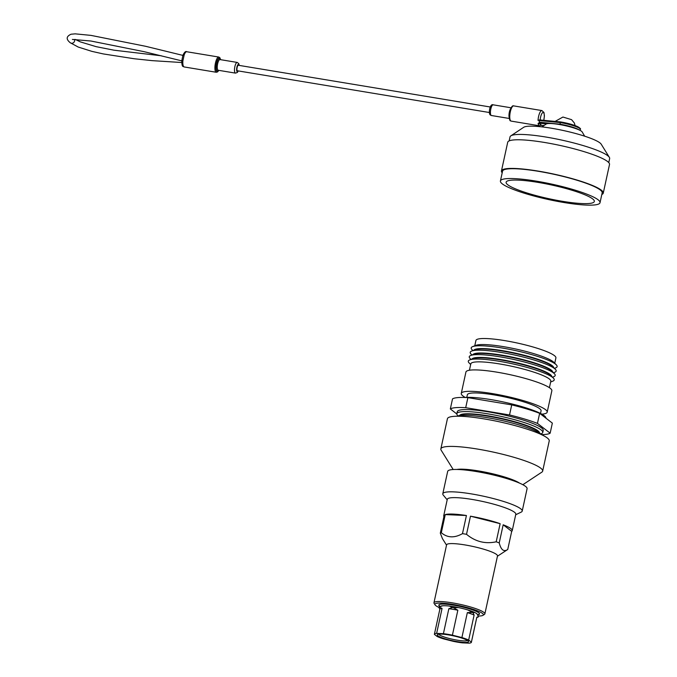 <?xml version="1.0" encoding="UTF-8"?>
<svg xmlns="http://www.w3.org/2000/svg" width="677" height="677" viewBox="0 0 677 677"><rect width="100%" height="100%" fill="white"/><g stroke="black" fill="none" stroke-linecap="round" stroke-linejoin="round"><path stroke-width="1.02" d="M458.168 415.957A43.971 6.804 12.3 0 1 456.84 413.706A43.971 6.804 12.3 0 1 487.838 413.85A43.971 6.804 12.3 0 1 542.768 432.442A43.971 6.804 12.3 0 1 540.627 433.932M456.84 413.706L457.28 411.692A43.971 6.804 12.3 0 1 488.269 411.836A43.971 6.804 12.3 0 1 543.208 430.428L542.768 432.442M459.658 415.382A40.933 6.33 12.3 0 1 488.362 415.856A40.933 6.33 12.3 0 1 539.51 432.789M488.278 416.253A40.933 6.33 12.3 0 1 538.664 431.918L541.135 434.456A43.971 6.804 12.3 0 1 541.151 434.473A43.971 6.804 12.3 0 0 487.008 417.624A43.971 6.804 12.3 0 0 457.483 416.22A43.971 6.804 12.3 0 1 457.483 416.22L460.792 414.942A40.933 6.33 12.3 0 1 488.278 416.253M466.8 397.382L467.367 394.759A37.717 5.839 12.3 0 1 493.956 394.877A37.717 5.839 12.3 0 1 541.084 410.829L540.508 413.452M465.285 397.467A43.971 6.804 12.3 0 1 461.265 393.43A43.971 6.804 12.3 0 1 492.255 393.565A43.971 6.804 12.3 0 1 547.194 412.166A43.971 6.804 12.3 0 1 541.854 414.163M461.265 393.43L465.928 372.028A43.971 6.804 12.3 0 1 496.926 372.164A43.971 6.804 12.3 0 1 551.857 390.756L547.194 412.166M469.432 370.243L470.828 363.82A40.933 6.33 12.3 0 1 499.685 363.955A40.933 6.33 12.3 0 1 550.816 381.261L549.411 387.684M470.676 364.539L469.102 362.931A43.971 6.804 12.3 0 1 469.77 359.893A43.971 6.804 12.3 0 1 499.287 361.298A43.971 6.804 12.3 0 1 553.422 378.13A43.971 6.804 12.3 0 1 552.754 381.168L550.655 381.98M469.77 359.893L473.079 358.615A40.933 6.33 12.3 0 1 500.557 359.927A40.933 6.33 12.3 0 1 550.943 375.591L553.422 378.13M471.945 359.055A40.933 6.33 12.3 0 1 500.65 359.529A40.933 6.33 12.3 0 1 551.789 376.463M470.972 359.428L470.066 358.505A43.971 6.804 12.3 0 1 470.735 355.467A43.971 6.804 12.3 0 1 500.252 356.872A43.971 6.804 12.3 0 1 554.387 373.704A43.971 6.804 12.3 0 1 553.718 376.742L552.517 377.207M470.735 355.467L474.044 354.189A40.933 6.33 12.3 0 1 501.522 355.501A40.933 6.33 12.3 0 1 551.907 371.165L554.387 373.704M472.91 354.63A40.933 6.33 12.3 0 1 501.615 355.103A40.933 6.33 12.3 0 1 552.754 372.037M471.937 355.002L471.031 354.079A43.971 6.804 12.3 0 1 471.7 351.041A43.971 6.804 12.3 0 1 501.225 352.446A43.971 6.804 12.3 0 1 555.352 369.278A43.971 6.804 12.3 0 1 554.683 372.316L553.481 372.782M471.7 351.041L475.009 349.764A40.933 6.33 12.3 0 1 502.486 351.075A40.933 6.33 12.3 0 1 552.872 366.739L555.352 369.278M473.875 350.204A40.933 6.33 12.3 0 1 502.579 350.678A40.933 6.33 12.3 0 1 553.718 367.611M472.901 350.576L471.996 349.654A43.971 6.804 12.3 0 1 472.664 346.616A43.971 6.804 12.3 0 1 502.19 348.02A43.971 6.804 12.3 0 1 556.316 364.852A43.971 6.804 12.3 0 1 555.648 367.89L554.446 368.356M472.664 346.616L475.973 345.338A40.933 6.33 12.3 0 1 503.451 346.649A40.933 6.33 12.3 0 1 553.837 362.313L556.316 364.852M474.763 345.803L475.923 340.489A40.933 6.33 12.3 0 1 504.771 340.616A40.933 6.33 12.3 0 1 555.902 357.921L554.742 363.244M464.972 397.492A43.971 6.804 12.3 0 1 490.943 399.608A43.971 6.804 12.3 0 1 545.89 418.132M541.473 434.626A51.934 8.031 -167.7 0 0 550.156 433.178L552.347 423.117L539.645 413.325A51.934 8.031 -167.7 0 0 511.727 404.897L467.892 397.636A51.934 8.031 -167.7 0 0 452.524 398.888L450.332 408.95L456.814 413.952M550.156 433.178L537.445 423.379L539.645 413.325M537.445 423.379A51.934 8.031 -167.7 0 0 509.527 414.959L511.727 404.897M509.527 414.959L465.7 407.698L467.892 397.636M465.7 407.698A51.934 8.031 -167.7 0 0 450.332 408.95M456.873 469.457A34.265 5.298 12.3 0 1 478.478 470.921A34.265 5.298 12.3 0 1 519.53 483.124M453.192 469.525L441.159 450.205A52.104 8.065 12.3 0 1 440.845 448.91A52.104 8.065 12.3 0 1 477.573 449.079A52.104 8.065 12.3 0 1 542.658 471.107A52.104 8.065 12.3 0 1 541.837 472.157L522.847 484.707M440.845 448.91L447.429 418.733A52.104 8.065 12.3 0 1 484.148 418.902A52.104 8.065 12.3 0 1 549.233 440.93L542.658 471.107M507.835 184.821A45.139 6.982 -167.7 0 0 555.69 200.096A45.139 6.982 -167.7 0 0 594.33 201.458A45.139 6.982 -167.7 0 0 592.603 198.86A45.139 6.982 -167.7 0 0 544.757 183.594A45.139 6.982 -167.7 0 0 506.117 182.223A45.139 6.982 -167.7 0 0 507.835 184.821M542.049 126.895L546.17 124.035A18.592 2.877 12.3 0 1 563.103 125.211A18.592 2.877 12.3 0 1 581.518 131.245A18.592 2.877 12.3 0 1 582.127 131.871L584.683 136.195M509.155 140.884L510.035 136.881A50.978 7.887 12.3 0 1 510.83 135.865L523.71 127.284A40.095 6.203 12.3 0 1 560.302 129.874A40.095 6.203 12.3 0 1 599.907 142.864A40.095 6.203 12.3 0 1 601.201 144.184L609.342 157.343A50.978 7.887 12.3 0 1 609.647 158.604L608.767 162.607M510.83 135.865A50.978 7.887 12.3 0 1 557.349 139.157A50.978 7.887 12.3 0 1 607.701 155.668A50.978 7.887 12.3 0 1 609.342 157.343M502.199 172.787A52.104 8.065 12.3 0 1 501.454 170.926A52.104 8.065 12.3 0 1 546.051 172.5A52.104 8.065 12.3 0 1 601.286 190.127A52.104 8.065 12.3 0 1 603.266 193.123A52.104 8.065 12.3 0 1 601.811 194.511M501.454 170.926L507.708 142.272A52.104 8.065 12.3 0 1 552.297 143.854A52.104 8.065 12.3 0 1 607.531 161.481A52.104 8.065 12.3 0 1 609.512 164.477L603.266 193.123M502.359 183.916A50.978 7.887 12.3 0 1 500.413 180.987A50.978 7.887 12.3 0 1 544.046 182.528A50.978 7.887 12.3 0 1 598.087 199.774A50.978 7.887 12.3 0 1 600.025 202.702A50.978 7.887 12.3 0 1 556.401 201.162A50.978 7.887 12.3 0 1 502.359 183.916M500.413 180.987L502.554 171.163A50.978 7.887 12.3 0 1 546.187 172.703A50.978 7.887 12.3 0 1 600.228 189.949A50.978 7.887 12.3 0 1 602.166 192.877L600.025 202.702M478.089 616.011A24.804 3.834 -167.7 0 0 482.955 615.342A24.804 3.834 -167.7 0 0 452.397 604.333A24.804 3.834 -167.7 0 0 435.091 604.908A24.804 3.834 -167.7 0 0 438.916 607.404M435.091 604.908L434.143 603.469A26.048 4.028 12.3 0 1 433.957 602.784A26.048 4.028 12.3 0 1 452.321 602.86A26.048 4.028 12.3 0 1 484.867 613.878A26.048 4.028 12.3 0 1 484.419 614.428L482.955 615.342M439.965 606.567A20.843 3.224 12.3 0 1 438.789 605.094A20.843 3.224 12.3 0 1 453.48 605.162A20.843 3.224 12.3 0 1 479.511 613.98A20.843 3.224 12.3 0 1 477.632 614.851M433.957 602.784L446.592 544.841A26.048 4.028 12.3 0 1 464.955 544.926A26.048 4.028 12.3 0 1 497.502 555.944L484.867 613.878M446.524 545.137L442.428 538.613L440.312 533.163A35.052 5.424 12.3 0 1 441.311 532.714C447.336 537.876 454.394 538.19 462.476 533.645A35.052 5.424 12.3 0 1 464.481 533.967A35.052 5.424 12.3 0 1 466.521 534.314L470.473 516.187A35.052 5.424 12.3 0 1 500.142 523.676L470.473 516.187M443.926 516.576A35.052 5.424 12.3 0 1 443.723 515.73L447.302 499.313A35.052 5.424 12.3 0 1 472.013 499.423A35.052 5.424 12.3 0 1 515.806 514.249L512.227 530.666A35.052 5.424 12.3 0 1 511.694 531.352L503.18 524.793A35.052 5.424 12.3 0 1 512.227 530.666M447.192 499.829L443.291 495.132A40.637 6.288 12.3 0 1 442.792 493.778A40.637 6.288 12.3 0 1 471.437 493.905A40.637 6.288 12.3 0 1 522.204 511.093A40.637 6.288 12.3 0 1 521.188 512.117L515.688 514.765M442.792 493.778L447.675 471.404A40.637 6.288 12.3 0 1 476.32 471.539A40.637 6.288 12.3 0 1 527.087 488.726L522.204 511.093M443.723 515.73A35.052 5.424 12.3 0 1 444.256 515.036L440.312 533.163M441.311 532.714L445.263 514.588A35.052 5.424 12.3 0 1 466.428 515.519L445.263 514.588M462.476 533.645L466.428 515.519M511.694 531.352L507.742 549.479C503.857 552.153 501.014 549.969 499.228 542.92A35.052 5.424 12.3 0 0 496.19 541.803L500.142 523.676M499.228 542.92L503.18 524.793M507.742 549.479A35.052 5.424 12.3 0 1 507.716 549.496L497.434 556.24M496.19 541.803C485.282 544.173 475.389 541.676 466.521 534.314M457.246 641.627A16.003 2.48 12.3 0 1 437.52 634.518A16.003 2.48 12.3 0 1 448.529 634.908A16.003 2.48 12.3 0 1 468.416 641.254A16.003 2.48 12.3 0 1 457.246 641.627M438.764 634.171A14.759 2.285 -167.7 0 0 457.17 640.154A14.759 2.285 -167.7 0 0 467.426 640.425M477.581 614.877L478.867 614.293A20.716 3.207 -167.7 0 0 479.434 613.548M476.938 613.827L477.403 614.555A18.922 2.928 -167.7 0 0 477.133 614.031A18.922 2.928 -167.7 0 0 474.679 612.457A18.922 2.928 -167.7 0 0 467.917 609.969A18.922 2.928 -167.7 0 0 458.422 607.565A18.922 2.928 -167.7 0 0 453.751 606.694A18.922 2.928 -167.7 0 0 449.418 606.076L452.38 607.548A20.716 3.207 -167.7 0 1 452.972 607.641A20.716 3.207 -167.7 0 1 453.573 607.743L457.847 610.222A18.922 2.928 -167.7 0 0 453.175 609.351A18.922 2.928 -167.7 0 0 448.843 608.733L452.38 607.548M439.111 606.964L442.648 605.78A18.922 2.928 -167.7 0 0 440.93 606.135L438.941 607.032A20.716 3.207 -167.7 0 1 439.111 606.964L442.064 608.437L436.631 633.384A18.922 2.928 -167.7 0 0 434.397 634.231A18.922 2.928 -167.7 0 0 434.389 634.374L437.114 636.473A18.922 2.928 -167.7 0 0 443.875 638.961L453.37 641.364A18.922 2.928 -167.7 0 0 458.041 642.236A18.922 2.928 -167.7 0 0 462.374 642.854L469.144 643.15A18.922 2.928 -167.7 0 0 471.378 642.295A18.922 2.928 -167.7 0 0 471.387 642.151L476.82 617.204L478.419 616.891A20.716 3.207 -167.7 0 1 478.292 616.95A20.716 3.207 -167.7 0 1 478.123 617.018M472.182 612.44A20.716 3.207 -167.7 0 1 473.079 612.77L474.103 615.105L468.662 640.053A18.922 2.928 -167.7 0 0 461.9 637.565L467.342 612.617L472.182 612.44L467.917 609.969M474.103 615.105A18.922 2.928 -167.7 0 0 467.342 612.617M473.079 612.77L474.679 612.457M457.847 610.222L452.405 635.17A18.922 2.928 -167.7 0 0 443.401 633.68L448.843 608.733M453.573 607.743L458.422 607.565M438.941 607.032A20.716 3.207 -167.7 0 0 438.814 607.1L439.83 609.435M442.064 608.437A18.922 2.928 -167.7 0 0 439.838 609.292L434.397 634.231M471.378 642.295L476.811 617.348A18.922 2.928 -167.7 0 0 476.82 617.204M477.403 614.555L478.419 616.891M449.418 606.076A18.922 2.928 -167.7 0 0 442.648 605.78M439.034 604.739A20.716 3.207 -167.7 0 0 439.238 605.653L440.016 606.55M452.405 635.17L461.9 637.565M436.631 633.384L443.401 633.68M468.662 640.053L471.387 642.151M541.414 125.177L539.4 125.787A7.709 2.369 -80.6 0 1 539.036 125.626A7.709 2.369 -80.6 0 1 538.122 123.324L540.881 124.517L540.551 125.194M538.037 120.455L539.493 119.905L560.683 121.945C567.554 123.146 573.106 124.67 577.346 126.489C580.155 128.097 581.128 129.053 580.274 129.358A16.045 2.48 -167.7 0 0 560.226 122.571L539.442 120.574L539.645 120.049L538.037 120.455A7.709 2.369 -80.6 0 1 541.922 110.571L513.665 105.891A7.709 2.369 99.4 0 0 510.179 112.492A7.709 2.369 99.4 0 0 510.78 120.946A7.709 2.369 99.4 0 0 511.143 121.107L539.4 125.787M181.885 60.27L182.908 55.252C184.457 52.137 185.726 50.97 186.725 51.74A7.709 2.369 99.4 0 0 184.195 54.871L182.892 60.854A7.709 2.369 99.4 0 0 183.839 66.786A7.709 2.369 99.4 0 0 184.203 66.955L183.171 66.498C182.24 66.498 181.774 64.459 181.783 60.388L182.892 60.854M538.122 123.324L539.687 123.586L539.095 122.182L559.871 124.179A16.045 2.48 12.3 0 1 579.114 129.899M489.361 112.509L237.449 70.789A2.793 0.855 -80.6 0 1 237.145 67.446A2.793 0.855 -80.6 0 1 238.363 65.271L490.275 107M539.442 120.574L539.095 122.182M542.683 125.88L543.318 126.024L542.649 125.863L543.064 125.245L542.649 125.863L541.245 125.304M579.622 128.41A15.216 2.353 12.3 0 0 560.759 121.962L559.871 124.179M184.195 54.871A1.667 0.863 -159.3 0 0 182.908 55.252M220.507 59.652A6.88 2.107 99.4 0 0 219.788 58.154A6.88 2.107 99.4 0 0 216.462 63.342A6.88 2.107 99.4 0 0 216.894 71.432A6.88 2.107 99.4 0 0 218.739 70.349M184.203 66.955L216.293 72.27A7.709 2.369 -80.6 0 1 215.929 72.1A7.709 2.369 -80.6 0 1 215.328 63.655A7.709 2.369 -80.6 0 1 218.815 57.054L219.94 57.816L220.6 59.669M220.262 59.686A5.416 1.667 99.4 0 0 220.008 59.576A5.416 1.667 99.4 0 0 217.554 64.213A5.416 1.667 99.4 0 0 217.977 70.146A5.416 1.667 99.4 0 0 218.239 70.264L218.18 70.256M218.4 70.29A6.254 1.921 -80.6 0 1 217.021 70.823A6.254 1.921 -80.6 0 1 216.64 63.477A6.254 1.921 -80.6 0 1 219.653 58.755A6.254 1.921 -80.6 0 1 220.169 59.601M510.179 120.007A6.88 2.107 -80.6 0 1 509.544 113A6.88 2.107 -80.6 0 1 512.413 106.611M493.431 104.935A5.416 1.667 99.4 0 0 493.178 104.825A5.416 1.667 99.4 0 0 490.723 109.462A5.416 1.667 99.4 0 0 491.147 115.395A5.416 1.667 99.4 0 0 491.4 115.513L509.358 118.483M239.125 65.398A3.749 1.151 99.4 0 0 238.693 64.408A3.749 1.151 99.4 0 0 236.882 67.243A3.749 1.151 99.4 0 0 237.119 71.652A3.749 1.151 99.4 0 0 238.211 70.907M218.239 70.264L235.452 73.116A5.416 1.667 -80.6 0 1 235.198 72.998A5.416 1.667 -80.6 0 1 234.775 67.065A5.416 1.667 -80.6 0 1 237.229 62.428L238.812 63.63L239.269 65.424M74.487 39.444A2.793 2.623 127.6 0 1 70.264 42.753L78.219 47.051L91.869 51.359L103.285 53.923L134.274 58.755L152.156 60.642L181.732 62.521M509.265 117.773A5.416 1.667 -80.6 0 1 509.197 112.966A5.416 1.667 -80.6 0 1 510.813 108.438M539.62 119.931L560.607 121.953M546.474 123.874L539.154 123.172M543.733 120.311A6.042 1.853 99.4 0 0 543.174 112.475A6.042 1.853 99.4 0 0 540.187 119.964M476.752 617.644L478.292 616.95M555.123 121.403L562.934 117.036L571.566 119.66L574.392 123.053L575.069 125.575M219.949 59.568L237.229 62.428M513.665 105.891C512.574 105.324 511.38 106.856 510.077 110.478C508.545 114.455 509.417 121.217 510.45 120.802L511.143 121.107M511.135 107.795L493.178 104.825C489.894 103.226 488.066 113.99 490.486 115.107L491.4 115.513M183.255 55.48L145.53 46.273L90.955 35.382L75.206 33.85L71.085 34.214C66.202 36.397 65.923 39.249 70.264 42.753M186.725 51.74L218.815 57.054M580.274 129.358L580.054 130.356M182.358 61.006L144.159 51.689L90.904 41.018L72.388 39.435M75.308 39.435L80.385 41.898L96.083 46.645L114.015 50.2L161.236 55.776M238.355 70.933L237.339 72.481L235.452 73.116M543.817 120.32L544.41 115.843L543.961 112.492L541.922 110.571M218.832 70.366L217.605 71.906L216.293 72.27"/></g></svg>
